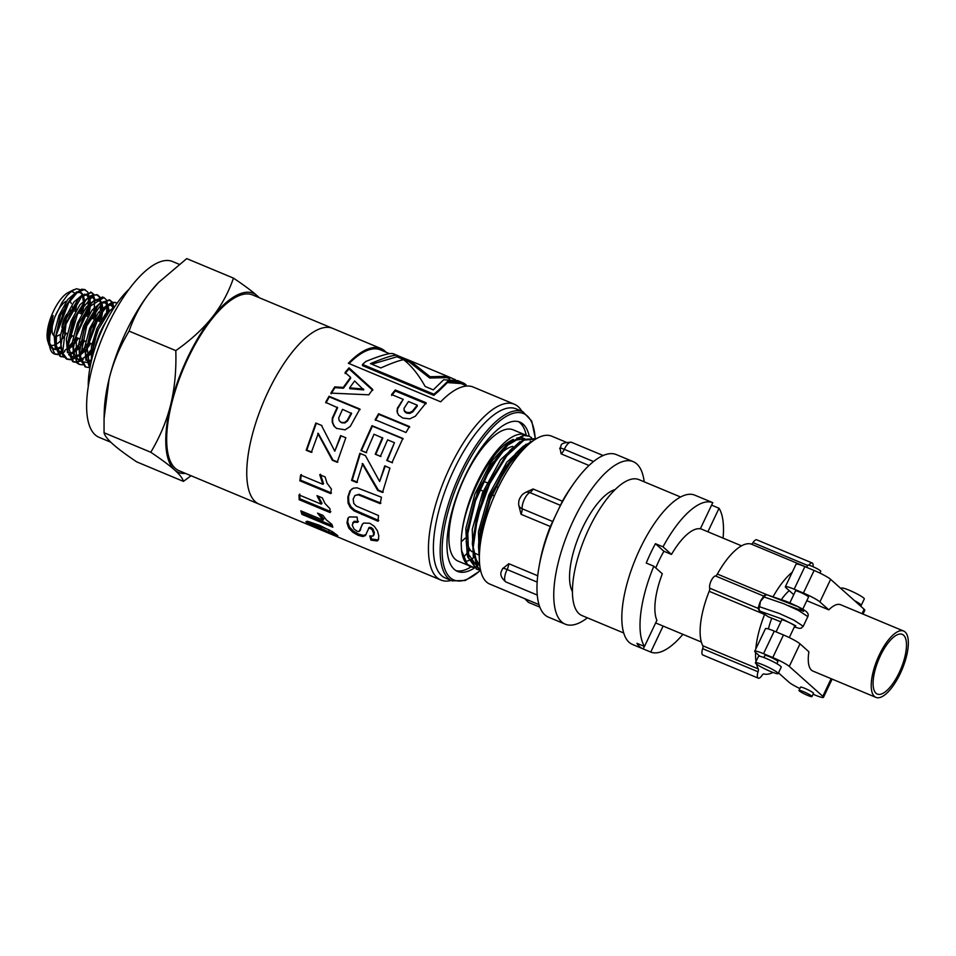 <?xml version="1.0" encoding="UTF-8"?>
<svg xmlns="http://www.w3.org/2000/svg" width="956" height="956" viewBox="0 0 956 956"><rect width="100%" height="100%" fill="white"/><g stroke="black" fill="none" stroke-linecap="round" stroke-linejoin="round"><path stroke-width="1.43" d="M473.758 567.565L467.365 564.387L461.497 550.369A71.485 26.589 112.7 0 0 470.412 566.585L470.985 566.824M470.734 566.717A71.485 26.589 112.7 0 0 473.471 567.338M479.948 570.146L477.14 569.406L468.763 558.185L467.759 533.125L475.538 500.729L490.081 468.846L507.72 445.209L524.019 435.518L529.146 436.187L531.608 437.705M529.146 436.175L523.816 435.1L507.684 444.026L505.306 446.392L490.01 467.114L475.228 498.769L467.066 531.321L466.229 541.61L467.627 556.882L476.59 569.167M476.733 569.214L479.554 569.836M480.617 570.362L477.904 567.374L473.232 547.214L477.546 516.933L489.687 483.856L506.572 456.012L523.972 440.13L535.814 438.983M480.306 570.421A90.234 33.568 -67.3 0 1 450.288 577.711A90.234 33.568 -67.3 0 1 473.387 452.989A90.234 33.568 -67.3 0 1 535.169 438.696L523.852 439.378L511.4 449.033L506.549 454.566L489.544 481.979L477.092 514.985L472.372 544.239L476.602 566.358L480.701 570.684M479.494 553.249L480.88 532.659L490.105 499.749L505.521 468.834L523.255 447.408L531.225 442.174M533.066 440.8L523.207 446.356L517.626 451.531L505.473 467.185L489.854 497.801L480.259 530.795L478.538 546.808L479.398 559.559M530.365 442.867L529.516 443.034M526.123 444.193L506.8 462.226L488.815 495.053L478.454 531.655L479.398 559.714M516.515 452.726L490.177 495.208L478.598 545.183M530.95 441.541L530.174 441.098M519.933 441.648L500.562 459.764L482.553 492.746L472.24 529.421L473.328 557.408M510.289 450.228L483.999 492.699L472.467 541.072L472.372 544.239M473.818 555.496L479.828 565.737M461.258 541.753A64.291 23.912 112.7 0 0 465.082 538.204M466.444 535.396A57.515 21.39 112.7 0 0 466.492 536.663M467.102 541.992A57.515 21.39 112.7 0 0 471.906 551.696M473.483 552.723A57.515 21.39 112.7 0 0 473.949 552.927L478.143 554.683M512.703 446.38A57.515 21.39 112.7 0 0 499.104 455.164M493.356 461.748A57.515 21.39 112.7 0 0 488.6 468.38M498.291 487.429L495.865 486.413A56.798 21.128 112.7 0 0 495.423 487.333M486.998 482.72L483.545 481.274M478.251 489.102L478.884 489.364M479.757 489.735L483.198 491.169M492.077 494.873L494.419 495.853M524.653 438.756L513.085 440.561M504.194 447.575L477.869 490.034L466.289 539.985M467.663 552.974L475.467 564.243L468.87 558.555M479.111 565.163L479.769 565.187M525.908 435.171A71.186 26.481 112.7 0 0 525.382 434.932A71.186 26.481 112.7 0 0 484.895 467.699A71.186 26.481 112.7 0 0 461.234 542.853C460.911 509.859 487.99 452.929 509.93 441.254A67.374 25.059 -67.3 0 1 513.36 439.366M516.742 438.147A67.374 25.059 -67.3 0 1 523.912 438.445M509.93 441.254L491.3 461.629L474.881 494.001L465.847 528.537L467.149 554.743M478.586 564.685L479.709 564.649M461.497 550.369L461.222 542.853A71.186 26.481 112.7 0 0 470.531 566.311A71.186 26.481 112.7 0 0 473.089 566.992M463.23 557.3A88.083 32.767 112.7 0 0 466.779 553.596A88.083 32.767 112.7 0 1 463.23 557.3M467.615 552.664A88.083 32.767 112.7 0 0 470.101 549.76A88.083 32.767 112.7 0 1 467.615 552.664M525.382 434.932L513.061 429.794A71.186 26.481 112.7 0 0 461.21 485.278A71.186 26.481 112.7 0 0 458.211 561.172L468.285 565.366M465.261 561.614A71.186 26.481 112.7 0 0 468.787 560.467M470.46 559.666A71.186 26.481 112.7 0 0 473.435 557.922M876.007 693.243A32.361 12.034 -67.3 0 1 879.496 657.68A32.361 12.034 -67.3 0 1 902.249 634.354A32.361 12.034 -67.3 0 1 900.887 668.853A32.361 12.034 -67.3 0 1 877.321 694.068A32.361 12.034 -67.3 0 1 876.007 693.243M854.425 600.583A12.583 1.494 25.4 0 1 860.651 604.467A12.583 1.494 25.4 0 1 861.237 605.363A12.583 1.494 25.4 0 1 859.838 605.423M841.232 588.824L841.567 588.119A12.583 1.494 25.4 0 1 851.39 591.167A12.583 1.494 25.4 0 1 863.71 598.026A12.583 1.494 25.4 0 1 864.296 598.922L861.237 605.363M778.16 673.574L781.231 667.121A12.583 1.494 -154.6 0 0 770.5 660.381A12.583 1.494 -154.6 0 0 758.49 656.33L755.431 662.783A12.583 1.494 -154.6 0 0 756.017 663.679A12.583 1.494 -154.6 0 0 768.337 670.526A12.583 1.494 -154.6 0 0 778.16 673.574A12.583 1.494 -154.6 0 0 767.441 666.834A12.583 1.494 -154.6 0 0 755.431 662.783M798.977 690.399L800.507 687.173A7.194 0.848 25.4 0 1 807.366 689.491A7.194 0.848 25.4 0 1 813.496 693.351L811.967 696.577A7.194 0.848 -154.6 0 0 805.836 692.718A7.194 0.848 -154.6 0 0 798.977 690.399A7.194 0.848 -154.6 0 0 799.312 690.913A7.194 0.848 -154.6 0 0 806.35 694.833A7.194 0.848 -154.6 0 0 811.967 696.577M776.081 631.868L781.745 619.942A7.194 0.848 25.4 0 1 788.604 622.26A7.194 0.848 25.4 0 1 794.735 626.108L789.286 637.58M789.847 602.866L795.523 590.928A7.194 0.848 25.4 0 1 802.383 593.234A7.194 0.848 25.4 0 1 808.513 597.094L802.753 609.223M763.892 657.537L764.896 655.422A7.194 0.848 25.4 0 1 771.755 657.728A7.194 0.848 25.4 0 1 777.885 661.588L776.881 663.703M806.697 567.374L807.772 565.127A7.194 0.848 25.4 0 1 814.632 567.446A7.194 0.848 25.4 0 1 820.762 571.294L819.901 573.086M863.005 614.075L864.81 610.275A14.376 1.697 -154.6 0 0 864.14 609.247L830.621 579.348A14.376 1.697 -154.6 0 0 814.118 570.469L804.88 566.621A14.376 1.697 -154.6 0 0 796.073 564.183L785.354 586.757A14.376 1.697 -154.6 0 1 794.161 589.195L803.399 593.043A14.376 1.697 -154.6 0 1 819.901 601.922L828.792 609.856L806.804 600.679M785.354 586.757A14.376 1.697 -154.6 0 0 786.035 587.785L793.743 594.668M903.635 631.044A35.946 13.372 112.7 0 0 877.441 659.066A35.946 13.372 112.7 0 0 875.935 697.39A35.946 13.372 112.7 0 0 900.253 673.562A35.946 13.372 112.7 0 0 903.635 631.044L840.659 604.742A35.946 13.372 112.7 0 0 828.792 609.856M813.03 566.705A7.194 2.677 112.7 0 0 812.194 562.976A7.194 2.677 112.7 0 0 808.848 565.163M807.617 565.438L752.993 542.638A3.597 1.338 -67.3 0 1 751.153 544.048L806.589 567.195A3.597 1.338 112.7 0 0 806.78 567.219M806.589 567.195A57.515 21.39 112.7 0 0 805.812 567.004M792.285 572.166A57.515 21.39 112.7 0 0 773.069 596.735M768.254 616.763L759.47 610.753A3.597 3.31 -48.3 0 0 760.331 611.29A3.597 2.665 -72.2 0 1 759.566 606.666L758.622 606.522A3.597 3.597 0 0 0 759.47 610.753M758.299 608.47L709.687 588.167A3.597 1.338 -67.3 0 1 709.185 591.31L764.621 614.457A3.597 1.338 112.7 0 0 764.836 613.848M764.621 614.457A57.515 21.39 112.7 0 0 755.802 648.993M755.587 652.446A57.515 21.39 112.7 0 0 756.017 661.54M756.519 664.085A57.515 21.39 112.7 0 0 758.275 668.937L702.851 645.79A3.597 1.338 -67.3 0 1 702.648 648.67L758.072 671.805A3.597 1.338 112.7 0 0 758.275 668.937M758.072 671.805A7.194 2.677 112.7 0 0 758.263 678.151A7.194 2.677 112.7 0 0 762.04 675.342A3.597 1.338 112.7 0 1 763.88 673.932A57.515 21.39 112.7 0 0 772.962 672.438M789.238 590.653A35.946 13.372 112.7 0 0 781.458 599.532M771.731 618.305A35.946 13.372 112.7 0 0 768.421 628.964M875.935 697.39L812.958 671.1A35.946 13.372 112.7 0 1 808.895 651.777L800.005 643.842A14.376 1.697 -154.6 0 0 783.49 634.963L774.252 631.115A14.376 1.697 -154.6 0 0 765.457 628.678L754.738 651.251A14.376 1.697 -154.6 0 0 755.407 652.279L759.889 656.282M778.495 672.869L788.915 682.166A14.376 1.697 -154.6 0 0 799.861 688.547M813.066 694.247L814.667 694.904A14.376 1.697 -154.6 0 0 823.463 697.342A14.376 1.697 -154.6 0 0 822.793 696.315L789.286 666.416A14.376 1.697 -154.6 0 0 772.771 657.537L763.533 653.689A14.376 1.697 -154.6 0 0 754.738 651.251M761.753 612.557L760.331 611.29L782.57 619.177L795.774 625.81L794.364 626.885L795.153 627.208L799.443 628.403L801.14 628.188L803.255 626.288L793.886 620.121L779.367 613.489L758.729 606.474M758.706 606.379L759.1 605.16A7.194 2.677 -67.3 0 1 760.426 601.36L764.083 597.142L763.247 596.962M759.638 606.498L760.426 601.36A7.194 2.677 -67.3 0 1 762.279 598.337L763.139 597.01L764.083 597.142M803.243 626.288L807.832 616.608L798.475 610.442L783.968 603.81L764.155 596.986A3.597 2.665 -72.2 0 1 767.56 594.967A3.597 2.665 -72.2 0 1 767.572 594.979A3.597 2.665 -72.2 0 1 767.644 595.002M752.993 542.638A7.194 2.677 -67.3 0 1 756.77 539.829L812.194 562.976M758.263 678.151L702.839 655.003A7.194 2.677 -67.3 0 1 702.648 648.67M709.185 591.31A57.515 21.39 112.7 0 0 702.851 645.79M751.153 544.048A57.515 21.39 112.7 0 0 717.37 574.054A3.597 1.338 -67.3 0 1 715.482 575.954L763.701 596.09M709.687 588.167A7.194 2.677 -67.3 0 1 711.156 580.794A7.194 2.677 -67.3 0 1 715.482 575.954M653.82 566.203A80.89 30.09 112.7 0 0 644.475 646.471L656.903 620.301A52.126 19.395 112.7 0 1 662.317 573.779L653.82 566.203L646.244 563.048A80.89 30.09 -67.3 0 1 655.422 543.689L662.998 546.856L671.494 554.432L663.918 551.277L655.422 543.689M655.78 567.96A52.126 19.395 -67.3 0 1 663.918 551.277M663.106 626.061L650.761 652.076L643.185 648.909A80.89 30.09 -67.3 0 1 643.018 648.849L632.418 644.416A80.89 30.09 112.7 0 1 635.824 558.185A80.89 30.09 112.7 0 1 694.749 495.136L705.349 499.558A80.89 30.09 -67.3 0 0 705.193 499.486L712.77 502.653L700.342 528.811A52.126 19.395 112.7 0 0 671.494 554.432M711.587 505.138L719.043 508.257L707.882 531.775M712.77 502.653A80.89 30.09 112.7 0 0 662.998 546.856M723.071 538.12A80.89 30.09 112.7 0 0 719.043 508.257M650.761 652.076A80.89 30.09 112.7 0 0 682.907 634.33M643.018 648.849A80.89 30.09 -67.3 0 1 636.899 643.304L644.475 646.471M643.185 648.909L644.368 646.423M593.521 461.545L564.315 449.356A7.194 2.677 112.7 0 1 561.112 453.849L560.013 448.113A7.194 0.621 24.6 0 1 559.977 447.994A7.194 0.621 24.6 0 1 564.315 449.356A10.205 3.8 -67.3 0 1 566.048 446.177A10.205 3.8 -67.3 0 1 571.377 442.258C564.148 442.401 560.694 443.692 561.005 446.129L559.714 448.555M565.88 442.102L551.636 436.151A80.173 29.815 112.7 0 0 493.224 498.65A80.173 29.815 112.7 0 0 489.854 584.116L539.005 604.634M502.689 568.402L501.816 570.421C499.653 574.066 501.04 577.926 505.951 581.989A10.205 3.8 -67.3 0 1 505.676 573.003A10.205 3.8 -67.3 0 1 507.098 569.537A7.194 1.123 -153.7 0 0 502.617 568.485M502.617 568.677L508.819 563.705L537.726 575.775M644.189 481.812A88.083 32.767 112.7 0 0 633.171 461.629L616.357 454.602A88.083 32.767 112.7 0 0 602.184 455.964A88.083 32.767 112.7 0 0 573.851 483.389L571.461 486.783A80.173 29.815 112.7 0 0 562.391 501.207L550.333 526.517A80.173 29.815 112.7 0 0 539.793 562.618L539.065 566.705A88.083 32.767 112.7 0 0 537.093 592.696A88.083 32.767 112.7 0 0 548.481 617.17L565.295 624.184A88.083 32.767 112.7 0 0 587.39 617.827M550.333 526.517L521.044 514.292L518.678 504.768M525.202 492.567L533.09 488.982L562.391 501.207M573.851 483.389A88.083 32.767 112.7 0 0 556.858 512.786A88.083 32.767 112.7 0 0 539.065 566.705M633.171 461.629A88.083 32.767 112.7 0 0 568.999 530.281A88.083 32.767 112.7 0 0 565.295 624.184M615.055 489.615A57.515 21.39 112.7 0 0 579.491 534.667A57.515 21.39 112.7 0 0 572.465 591.621M680.541 496.989L638.883 479.601A73.696 27.413 112.7 0 0 585.192 537.045A73.696 27.413 112.7 0 0 582.096 615.616L623.754 633.003M114.134 307.151L105.483 313.903L96.855 328.685L91.394 346.478L91.394 360.902M109.331 311.477L97.165 331.338L91.896 354.807M112.975 307.533L110.92 305.048M110.478 304.833L109.175 304.534M107.514 304.725L98.468 312.445L89.685 328.446L84.845 346.765L85.944 360.412M87.127 362.324L89.374 364.069M89.804 364.236L90.605 364.439M113.74 307.258L111.697 305.299L108.004 305.442L108.936 310.246M103.666 308.477L91.143 328.422L85.705 352.872M86.709 359.707L90.557 364.642M107.741 311.393L107.192 306.159M106.797 304.964L105.136 302.622M104.873 302.443L102.961 301.929M101.205 302.227L92.17 310.007L83.495 326.044L78.679 344.172L79.742 357.843M87.498 361.559L91.155 359.838M107.634 304.629L105.542 302.753L101.551 303.052M97.512 305.824L84.857 326.104L79.551 350.697M84.427 361.977L86.351 362.42M87.94 362.312L91.37 360.974M99.448 321.383L101.276 312.959M101.623 308.728L101.013 303.53M100.631 302.443L98.564 299.873M99.388 300.148L96.926 299.348M89.446 297.77L93.21 297.615L95.277 299.515L86.243 307.187L77.46 323.14L72.501 341.555L73.636 355.238M74.783 357.174L77.03 358.978L80.005 359.337M81.32 359.038L84.941 357.245M86.518 356.098L90.724 352.119M101.157 320.164L102.746 310.999M102.77 307.617L101.838 302.933M101.42 302.06L99.4 300.1L95.516 300.423M91.167 303.494L78.762 323.475L73.409 347.709M74.401 354.652L78.225 359.468L80.113 359.838M86.554 357.508L90.665 354.031M93.318 318.826L95.086 310.497M94.501 299.778L92.684 297.436M93.234 297.579L90.641 296.826M88.896 297.089L79.874 304.868L71.15 320.905L66.37 339.081L67.446 352.728M68.653 354.664L72.082 356.875M71.413 356.516L73.899 356.719M75.154 356.469L78.81 354.724M80.34 353.601L84.57 349.502M87.582 345.785L89.553 342.965M94.931 317.762L96.58 308.465M85.287 300.626L72.62 320.774L67.219 345.451M68.211 351.963L72.106 356.887L74.03 357.329M75.584 357.197L79.049 355.787M80.352 354.963L84.487 351.402M87.116 348.486L90.796 343.479M87.139 316.245L88.992 307.772M89.278 303.649L88.693 298.439M88.299 297.292L86.494 294.818M86.267 294.675L84.582 294.173M82.897 294.412L73.827 302.144L65.104 318.133L60.192 336.404L61.292 350.099M69.023 353.84L72.656 352.095M74.221 350.971L78.428 346.98M81.463 343.192L83.399 340.396M88.848 315.038L90.402 305.848M90.438 302.526L89.541 297.734M89.135 296.886L87.08 294.998L83.017 295.38M78.846 298.32L66.358 318.491L61.1 342.822M69.453 354.557L72.931 353.23M74.245 352.406L78.368 348.832M81.009 345.833L84.606 340.898M80.985 313.676L82.766 305.334M83.136 300.435L82.575 295.774M82.18 294.675L80.101 292.178M79.683 291.974L78.392 291.676M76.743 291.855L67.697 299.575L58.913 315.552L54.038 333.907L55.161 347.554M56.332 349.466L59.774 351.736M59.021 351.39L61.554 351.629M68.019 348.426L72.238 344.387M75.261 340.683L77.257 337.838M82.646 312.54L84.283 303.303M84.319 299.885L83.351 295.237M82.933 294.388L80.902 292.428L77.197 292.596M72.835 295.643L60.348 315.588L54.91 339.989M55.926 346.861L59.75 351.784L61.674 352.178M68.043 349.788L72.166 346.311M74.819 343.359L78.464 338.34M91.931 358.703L93.21 345.092L98.313 329.617L105.877 315.862L110.131 310.604L114.636 306.828M76.791 337.635L75.452 339.691M72.262 344.064L70.182 346.514M64.793 351.557L63.538 352.441M61.985 353.361L58.4 354.592M57.886 354.64L54.958 354.15L49.593 342.941L49.808 336.034A35.539 13.217 112.7 0 0 50.274 348.988A35.539 13.217 112.7 0 0 53.572 353.565M54.086 353.744L57.539 354.186M58.077 354.102L61.782 352.633M64.661 350.625L66.382 349.131M68.031 347.506L72.417 342.308M73.982 340.145L74.568 339.296M82.921 340.193L81.678 342.129M80.352 344.076L79.91 344.698M78.452 346.622L76.432 349.06M63.968 357.162L59.798 356.05L56.069 347.984L56.535 334.301L68.581 302.944L77.018 292.751L84.355 289.537L87.653 291.927M87.94 292.464L89.171 296.862M88.478 308.501L86.566 316.006M85.67 315.635L86.984 310.796M87.558 308.155L87.725 307.306M88.107 304.916L88.478 298.642M84.51 289.489L81.75 289.214L73.971 294.412L65.534 306.231L55.078 337.982L54.839 341.627L60.694 356.6M74.233 350.063L78.595 344.913M80.184 342.69L80.77 341.818M89.087 342.774L87.785 344.769M86.47 346.658L86.028 347.279M84.606 349.143L82.347 351.832M77.125 356.743L75.871 357.616M74.353 358.5L70.756 359.671M70.218 359.731L67.278 359.253L62.63 352.907L66.012 324.072L81.415 296.874L91.573 292.464L93.855 294.436M95.038 308.453L94.955 309.051M94.584 311.226L92.756 318.587M91.86 318.217L93.174 313.365M93.724 310.796L93.879 309.899M94.25 307.45L94.596 301.236M94.345 298.356L93.509 295.165M93.246 294.591L91.37 292.393M91.178 292.285L79.969 297.077L78.261 299.001L63.741 328.075L61.029 344.483L62.582 354.951L66.37 358.894L69.86 359.277M80.352 352.68L84.761 347.398M86.315 345.236L86.924 344.339M90.748 351.808L88.8 354.114M83.256 359.253L82.037 360.101M80.447 361.033L76.85 362.288M76.313 362.36L73.421 361.918L68.091 345.833L77.472 314.106L93.819 295.046L97.703 295.034L99.926 297.029M100.75 313.711L98.874 321.144M98.002 320.774L99.305 315.922M99.842 313.401L99.998 312.54M100.392 310.067L100.798 303.733M100.547 300.889L99.675 297.818M99.376 297.197L97.07 294.807M96.819 294.687L90.928 295.631L86.446 299.371L74.616 317.81L67.135 349.071L72.548 361.511L75.978 361.942M76.54 361.834L80.232 360.316M83.16 358.285L84.857 356.827M86.53 355.19L90.892 350.075M82.491 364.845L79.575 364.427L76.444 361.703L76.241 336.249L90.103 306.243L103.905 297.543L106.176 299.634M106.451 300.136L107.646 304.617M106.594 312.6L106.929 306.398M103.475 297.4L102.507 296.993L92.29 302.275L86.96 309.051L74.389 340.157L73.337 349.358L76.862 362.945L79.097 364.248M90.043 367.283L89.195 367.439M88.693 367.498L85.765 367.008L80.447 356.624L86.709 325.9L102.866 302L110.024 300.208L112.27 302.132M112.593 302.682L113.86 307.223M112.856 306.099L112.019 302.897M111.721 302.287L109.701 300.088M109.151 299.826L98.671 304.558L84.14 329.856L79.479 352.37L79.993 359.265L85.251 366.757M89.864 368.251L87.163 348.199L98.827 316.687L107.263 306.087L114.744 302.347L117.098 303.231M116.871 303.53L115.497 302.454M116.202 302.729L112.079 302.18L104.802 307.235L95.803 320.045L85.777 351.82L85.622 354.509L89.804 368.574M366.626 452.75L361.428 450.599L372.362 426.161L403.205 438.924M380.942 456.502L375.744 454.351L382.818 438.099L374.023 434.227L366.1 452.63L360.902 450.491L372.004 425.671L402.846 438.434L391.984 462.608L386.762 460.445L394.446 442.688L387.61 439.856L380.416 456.359L375.23 454.208L382.412 437.705M392.51 462.728L387.288 460.565L394.446 442.688M378.779 520.518L354.796 510.11L351.031 506.835L348.809 502.474L348.546 496.475L350.625 490.309L352.131 488.779M380.894 503.131L359.014 494.324L354.939 495.483L353.17 499.08L353.756 503.394L356.253 506.035L378.492 515.535L378.038 521.271L354.055 510.863L350.302 507.564L348.08 503.143L347.829 497.06L349.92 490.798L353.266 488.205L357.066 487.811L381.456 497.228L380.189 503.633L358.309 494.814L354.939 495.483M350.625 490.309L349.92 490.798M348.546 496.475L347.829 497.06M348.809 502.474L348.08 503.143M351.031 506.835L350.302 507.564M354.796 510.11L354.055 510.863M359.014 494.324L358.309 494.814M311.321 524.031L307.019 521.307M336.847 534.822L333.345 533.472M329.438 529.971L311.931 523.386M333.572 532.408L332.951 533.687L311.369 524.282L315.528 526.983L332.903 534.01M307.043 521.343L306.422 522.621L307.665 521.307L319.22 525.214L332.557 531.763L337.838 535.719L337.086 536.424L312.003 525.955L305.956 521.582M312.277 525.358L312.003 525.955M337.528 535.444L337.086 536.424L337.838 535.719M312.003 523.016L311.309 524.665M314.273 523.637L313.64 524.904M329.414 530.006L328.804 531.237M332.222 531.572L331.648 532.731M336.811 428.539L334.457 426.448L332.64 422.456L332.724 418.501L337.611 407.71L325.637 402.356L329.019 396.25L359.862 409.025L350.29 426.388L345.128 429.83L336.584 428.408L333.991 426.173L332.198 422.134L332.306 418.13L337.277 407.172M325.972 402.894L329.306 396.883L360.149 409.646M340.252 421.847L341.686 422.791L344.949 422.922L347.554 420.927L351.605 413.506L342.511 409.347L338.675 418.035L339.225 420.688L341.268 422.421L344.53 422.528L347.159 420.497L351.27 412.968M329.306 396.883L329.019 396.25M331.493 492.985L300.566 480.163L299.837 480.808L300.602 475.06L322.853 484.274L323.57 483.724L320.439 474.26M300.566 480.163L301.319 474.499M322.853 484.274L319.746 474.702L325.112 476.925L327.036 483.222L331.374 488.97L330.764 493.631L299.837 480.808M349.06 363.555A93.831 34.906 -67.3 0 1 380.357 349.848L389.427 353.624M467.054 386.033L461.091 383.547L447.408 382.579L438.147 391.661A93.831 34.906 112.7 0 0 433.845 395.402L362.432 365.586L362.539 364.439L433.952 394.254A95.265 35.432 -67.3 0 1 438.326 390.454L447.79 381.253L461.652 382.221L463.744 383.189A95.265 35.432 -67.3 0 1 466.038 384.802L465.715 385.483M521.856 411.259A95.265 35.432 112.7 0 0 514.34 404.221L473.268 387.072A95.265 35.432 112.7 0 0 440.68 401.807L348.331 363.256A95.265 35.432 -67.3 0 1 380.918 348.522A95.265 35.432 -67.3 0 1 386.021 352.202M463.206 384.432L463.744 383.189M438.147 391.661L438.326 390.454M433.845 395.402L433.952 394.254M393.908 354.198C392.056 352.202 382.735 354.616 365.957 361.416A95.265 35.432 112.7 0 0 362.539 364.439M332.258 525.549L302.622 513.217L301.917 514.364L300.829 510.839L323.068 520.088L323.785 518.989L319.364 513.862M302.622 513.217L301.988 511.329M323.068 520.088L317.571 513.121L322.925 515.344L326.414 519.968L331.923 524.39L332.819 527.222L301.917 514.364M397.314 412.813L397.588 408.905L403.205 399.357L391.578 394.529L395.294 389.964L426.149 402.763L415.358 416.219L409.765 418.871L402.739 418.011L398.544 415.095L397.015 411.498L397.433 408.081L403.205 399.357M391.637 395.497L395.306 390.992L426.149 403.791M404.113 410.435L404.137 409.264L404.531 411.522L406.527 413.112L409.873 413.422L412.681 411.916L417.27 406.121L417.21 405.153L408.451 401.532L403.994 408.415L404.376 410.686L406.36 412.287L409.718 412.586L412.55 411.044L417.21 405.153M412.681 411.916L412.55 411.044M409.873 413.422L409.718 412.586M406.527 413.112L406.36 412.287M397.588 408.905L397.433 408.081M395.306 390.992L395.294 389.964M449.702 378.791L446.882 377.62L429.746 378.026L409.108 361.846L396.967 356.779L371.824 364.188M461.652 382.221L457.9 380.667L443.644 379.783L433.295 389.857L425.133 386.451C418.644 374.74 411.474 365.813 403.635 359.695C398.915 360.508 391.315 363.256 380.835 367.952L370.486 363.627C387.084 356.66 396.262 354.043 398.031 355.799L409.658 360.52L430.08 376.724L447.444 376.294L455.486 379.783M449.428 378.684L449.953 377.477M429.746 378.026L430.08 376.724M406.097 360.591L406.623 359.384M397.493 356.994L398.031 355.799L393.203 353.648M330.836 511.639L299.909 498.793L299.18 499.725L299.013 494.921L321.264 504.147L322.005 503.298L318.109 496.128M299.909 498.793L299.754 494.061M321.264 504.147L316.962 495.65L322.315 497.873L325.016 503.489L329.94 508.688L330.095 512.559L299.18 499.725M311.991 452.188L306.804 450.037L316.305 423.257L321.921 425.575M337.827 462.106L332.987 460.099L318.288 433.403L311.357 452.367L306.171 450.228L315.815 423.03L321.431 425.348L334.779 451.208L340.623 435.601L345.833 437.752L337.193 462.274L332.353 460.278L317.762 433.295M334.779 451.208L341.113 435.793M306.804 450.037L306.171 450.228M332.987 460.099L332.353 460.278M345.116 373.497L349 368.897L372.792 390.347M331.123 393.788L334.911 387.658L343.455 388.22L350.625 378.277L350.565 377.321L345.068 372.505L349.024 367.845L372.697 389.427L368.813 394.816L330.86 393.107L334.72 386.893L343.288 387.419L350.565 377.321M349.645 387.849L349.8 388.674L363.71 389.917L354.616 380.954L349.645 387.849L363.591 389.032M349 368.897L349.024 367.845M343.455 388.22L343.288 387.419M334.911 387.658L334.72 386.893M366.076 534.571L363.447 535.444L358.739 534.165L353.553 531.189L349.526 527.079L347.709 521.904L348.331 517.805M373.7 535.097L374.394 532.695L373.019 529.003L371.059 527.437L369.231 527.389L365.347 535.623L362.73 536.543L358.034 535.264L352.836 532.289L348.797 528.13L346.968 522.884L347.924 518.248L349.239 516.933L357.102 517.041L357.747 522.335L353.361 522.251L352.633 522.956L354.102 521.319L352.226 525.119L353.935 528.919L357.09 531.213L358.87 531.536L359.958 530.52L362.181 524.438L363.627 523.075L369.805 523.267L374.202 526.218L377.393 530.688L378.803 535.85L378.349 539.829L377.214 540.965L370.904 540.128L369.757 535.91L372.971 536.125L374.119 534.643M378.648 539.28L377.943 539.901L371.621 539.041L370.797 536.185M359.599 530.496L362.575 524.008M358.488 521.438L354.102 521.319M347.709 521.904L346.968 522.884M349.526 527.079L348.797 528.13M353.553 531.189L352.836 532.289M358.739 534.165L358.034 535.264M363.447 535.444L362.73 536.543M369.231 527.389L368.49 528.31L370.319 528.357L371.059 527.437M373.019 529.003L372.278 529.935L370.319 528.357M374.394 532.695L373.653 533.663L372.278 529.935M372.971 536.125L373.653 533.663M371.621 539.041L370.904 540.128M377.943 539.901L377.214 540.965M360.687 529.505L358.87 531.536M357.425 482.194L352.238 480.055L360.376 453.395M383.213 492.137L378.385 490.129L362.742 463.6L356.755 482.541L351.569 480.39L359.826 453.323L365.443 455.642L379.651 481.525L384.718 465.919L389.929 468.07L382.543 492.46L377.716 490.452L362.145 463.648M379.651 481.525L385.28 465.954M352.238 480.055L351.569 480.39M378.385 490.129L377.716 490.452M375.469 420.317L378.851 414.402L409.694 427.177M406.001 432.506L375.158 419.744L378.588 413.733L409.443 426.507L406.001 432.506M378.851 414.402L378.588 413.733M514.34 404.221A95.265 35.432 112.7 0 0 444.934 478.49A95.265 35.432 112.7 0 0 440.931 580.053A95.265 35.432 112.7 0 0 451.208 580.447M535.408 438.792L531.751 421.118L522.812 411.654L516.037 408.821A91.668 34.105 112.7 0 0 449.248 480.282A91.668 34.105 112.7 0 0 445.388 578.022L452.164 580.854L465.261 580.519L480.51 570.553M529.254 436.235A80.89 30.09 112.7 0 0 519.885 422.122A80.89 30.09 112.7 0 0 460.959 485.17A80.89 30.09 112.7 0 0 457.554 571.413A80.89 30.09 112.7 0 0 474.391 568.019M526.242 435.231A80.89 30.09 112.7 0 0 518.295 421.596M456.06 570.648A80.89 30.09 112.7 0 0 471.093 566.872M191.069 475.73L183.433 481.382C182.704 478.394 179.74 474.57 174.542 469.922A97.07 36.101 112.7 0 0 185.56 473.435M150.785 452.26C160.034 436.725 166.679 420.831 170.718 404.543A97.07 36.101 112.7 0 0 174.542 469.922C169.272 465.237 161.349 459.346 150.785 452.26L104.049 432.745C104.778 435.733 107.753 439.545 112.951 444.205C118.221 448.89 126.144 454.781 136.696 461.868L183.433 481.382M170.718 404.543C174.697 388.232 176.394 370.259 175.808 350.625C190.698 340.133 202.78 329.091 212.065 317.476A97.07 36.101 112.7 0 0 170.718 404.543M212.065 317.476C221.278 305.836 228.412 292.715 233.467 278.124C244.031 285.211 251.954 291.102 257.224 295.786A97.07 36.101 112.7 0 0 212.065 317.476M258.968 297.603A97.07 36.101 112.7 0 0 257.224 295.786L259.363 297.77M233.467 278.124L186.731 258.61L158.696 282.367L150.474 291.759A97.07 36.101 -67.3 0 1 158.087 283A97.07 36.101 -67.3 0 1 158.373 282.713M150.474 291.759C141.261 303.399 134.127 316.52 129.072 331.111C119.823 346.634 113.178 362.539 109.127 378.827A97.07 36.101 -67.3 0 1 150.474 291.759M104.061 418.656L104.24 411.964A97.07 36.101 -67.3 0 1 109.127 378.827L104.061 418.656L104.049 432.745M129.072 331.111L175.808 350.625M259.243 504.194A95.265 35.432 112.7 0 1 263.247 402.631A95.265 35.432 112.7 0 1 332.652 328.362L252.587 294.938A95.265 35.432 112.7 0 0 183.182 369.195A95.265 35.432 112.7 0 0 179.178 470.77L440.931 580.053M110.812 442.222L99.113 437.334A95.265 35.432 -67.3 0 1 103.117 335.771A95.265 35.432 -67.3 0 1 172.522 261.514L179.107 264.262M66.334 333.274A28.764 10.695 -67.3 0 1 62.463 338.651M59.87 341.447A28.764 10.695 -67.3 0 1 55.759 344.507M54.313 345.116A28.764 10.695 -67.3 0 1 49.796 344.483M50.274 348.988L48.828 342.164L49.007 333.501L53.178 315.576A31.44 11.687 112.7 0 0 48.78 344.291L47.8 341.232A28.764 10.695 -67.3 0 1 52.03 314.44A28.764 10.695 -67.3 0 1 68.103 292.596L74.006 289.596M70.816 291.735A28.764 10.695 -67.3 0 1 74.341 292.942M76.731 302.586A28.764 10.695 -67.3 0 1 75.476 311.369M50.178 347.1L54.145 349.31M69.179 337.791L70.935 335.197M48.78 344.291A31.44 11.687 112.7 0 0 49.353 345.737M80.758 313.58L82.563 305.621M80.256 289.68L76.444 288.748L71.557 291.126L67.135 295.44L62.032 302.443L54.468 317.858L49.808 336.034M50.13 346.909L53.608 349.167M53.189 348.904L55.424 349.012M56.715 348.737L60.359 346.98M69.131 338.018L71.067 335.245M53.178 315.576L48.744 336.93M49.7 344.208L53.644 349.119L55.556 349.561M57.133 349.454L60.61 348.092M68.665 340.718L72.297 335.759M75.655 311.453L72.632 310.186A11.866 4.41 112.7 0 0 72.13 310.067M70.935 310.282A11.866 4.41 112.7 0 0 69.907 310.867M66.717 314.345A11.866 4.41 112.7 0 0 61.961 327.478M62.439 330.979A11.866 4.41 112.7 0 0 62.821 331.589M71.258 303.554A19.048 7.086 112.7 0 0 69.704 301.224M66.585 301.104A19.048 7.086 112.7 0 0 54.576 317.87A19.048 7.086 112.7 0 0 53.847 335.711M56.225 336.309A19.048 7.086 112.7 0 0 57.802 335.771L60.455 334.421M128.845 289.453A68.306 25.406 112.7 0 0 88.275 386.63M803.399 593.043L814.118 570.469M794.161 589.195L804.88 566.621M819.901 601.922L830.621 579.348M862.037 613.668L864.14 609.247M774.252 631.115L763.533 653.689M783.49 634.963L772.771 657.537M800.005 643.842L789.286 666.416M831.158 678.7L822.793 696.315M780.861 621.806L767.955 616.632M788.198 605.578L803.554 611.302L798.344 606.857L767.991 595.17M767.286 594.895L717.37 574.054M561.112 453.849L589.004 465.488M524.545 598.564L528.548 602.411A10.205 3.8 -67.3 0 1 527.64 601.455A10.205 3.8 -67.3 0 1 527.234 599.723M506.178 582.061A10.205 3.8 -67.3 0 1 505.951 581.989L537.26 595.062M537.164 582.096L507.098 569.537A7.194 2.677 112.7 0 0 508.819 563.705M522.275 505.903A10.205 3.8 -67.3 0 1 527.999 493.882A10.205 3.8 -67.3 0 1 529.839 492.567A7.194 6.262 -112.3 0 0 525.37 492.495L522.514 494.407C520.124 497.287 518.869 499.821 518.75 501.996L518.654 504.565A7.194 5.449 -5 0 0 522.131 508.747A10.205 3.8 -67.3 0 1 522.275 505.903M560.312 505.294L529.839 492.567A7.194 2.677 112.7 0 0 533.09 488.982M521.044 514.292A7.194 2.677 112.7 0 0 522.131 508.747L552.616 521.474M105.937 321.79A31.608 11.759 112.7 0 0 95.158 347.614M362.599 513.802L361.858 514.567M364.2 496.224L363.495 496.714M321.551 526.541L320.905 527.796M415.502 408.427L415.418 407.495M400.899 403.444L400.791 402.536M361.607 526.433L360.866 527.401M522.812 411.654A91.668 34.105 112.7 0 0 458.342 477.737A91.668 34.105 112.7 0 0 448.448 578.476A91.668 34.105 112.7 0 0 452.164 580.854M476.267 569.023L477.14 569.394M515.427 453.825L517.626 451.531M478.621 543.629L478.538 546.808M509.213 451.328L511.4 449.033M503.107 448.675L505.306 446.392M466.313 538.443L466.229 541.61M468.739 565.558L470.531 566.311M522.131 448.388L523.745 449.057M832.126 679.095L823.463 697.342M807.844 616.608C808.68 614.804 808.071 613.071 806.039 611.386C803.052 609.008 796.479 605.686 786.346 601.408L767.572 594.979A3.597 3.597 0 0 0 763.211 596.855L763.139 597.01M780.837 621.854L768.098 616.716M655.649 622.942L701.369 642.038M700.413 528.656L741.533 545.828M603.152 455.534L571.377 442.258M539.865 607.132L528.548 602.411M89.35 364.093L90.557 364.595M110.49 304.785L111.709 305.287M104.335 302.216L105.542 302.717M77.03 358.942L78.249 359.456M85.861 294.496L87.068 295.01M79.695 291.927L80.913 292.44M54.062 353.792L54.946 354.162M60.216 356.361L61.112 356.743M84.522 289.501L85.407 289.871M66.37 358.942L67.267 359.313M90.677 292.07L91.561 292.44M72.537 361.511L73.421 361.882M96.831 294.639L97.727 295.01M78.691 364.081L79.587 364.451M102.997 297.208L103.881 297.591M84.857 366.65L85.741 367.02M109.151 299.79L110.048 300.16M311.787 523.099L311.154 524.366M333.728 532.671L333.106 533.962M360.436 529.959L359.695 530.998M332.652 328.362L380.918 348.522M409.658 360.52L447.444 376.294M158.087 283L158.696 282.367M73.971 294.412L71.784 296.683M54.839 341.627L54.922 338.496M79.969 297.077L77.794 299.359M61.029 344.483L61.112 341.304M86.446 299.371L84.236 301.666M67.135 347.124L67.219 343.957M92.29 302.275L90.127 304.534M73.337 349.358L73.421 346.215M98.671 304.558L96.46 306.864M79.479 352.37L79.563 349.179M104.802 307.235L102.615 309.517M85.622 354.509L85.705 351.378M91.872 355.501L91.907 354.126M110.131 310.604L108.578 312.242M48.756 336.213L48.72 337.755M63.682 332.162L67.267 333.656M69.86 334.743L73.421 336.225M75.978 337.301L79.563 338.794M82.18 339.882L85.753 341.376M88.311 342.451L91.884 343.933M78.296 312.552L81.786 314.01M84.487 315.133L87.964 316.591M90.641 317.703L94.13 319.161M96.783 320.272L100.261 321.718M73.493 310.545L72.895 308.692M72.501 307.438L72.274 306.721M64.351 332.437L63.526 332.855"/></g></svg>
